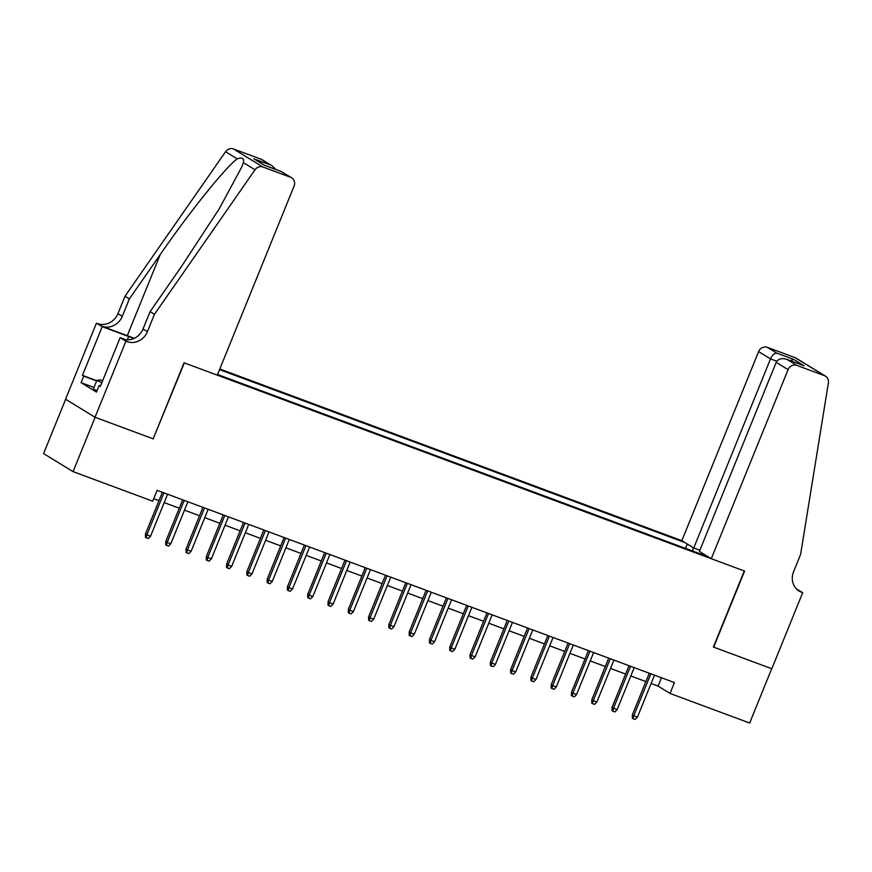 <?xml version="1.0" encoding="UTF-8"?>
<svg xmlns="http://www.w3.org/2000/svg" width="872" height="872" viewBox="0 0 872 872"><rect width="100%" height="100%" fill="white"/><g stroke="black" fill="none" stroke-linecap="round" stroke-linejoin="round"><path stroke-width="1.31" d="M699.878 550.243L693.741 547.965L681.839 540.673L219.809 368.987M65.651 399.267L43.6 453.582L73.063 471.621L152.698 501.204L157.113 490.337L674.438 682.569L670.023 693.436L749.658 723.03L771.709 668.704L713.383 647.024L744.274 570.964L184.341 362.905L153.178 438.79M217.575 374.502L708.195 556.816M684.945 542.569L219.548 369.641M153.45 438.965L95.124 417.285L73.063 471.621M651.079 683.528L658.077 686.122L670.023 693.436M153.712 498.708L158.977 500.67M164.187 502.599L179.261 508.202M184.472 510.142L199.557 515.744M204.757 517.674L219.842 523.287M225.052 525.217L240.127 530.819M245.337 532.759L260.412 538.362M265.622 540.291L280.697 545.894M285.907 547.834L300.993 553.437M306.192 555.377L321.278 560.979M326.488 562.909L341.562 568.511M346.773 570.452L361.847 576.054M367.058 577.983L382.143 583.586M387.342 585.526L402.428 591.129M407.638 593.069L422.713 598.672M427.923 600.601L442.998 606.204M448.208 608.144L463.294 613.746M468.493 615.676L483.579 621.278M488.789 623.218L503.863 628.821M509.074 630.761L524.148 636.364M529.359 638.293L544.444 643.896M549.643 645.836L564.729 651.438M569.928 653.368L585.014 658.97M590.224 660.911L605.299 666.513M610.509 668.453L625.584 674.056M630.794 675.985L645.88 681.588M661.477 677.762L658.077 686.122M704.783 554.723L704.184 555.322M692.924 551.137L693.033 547.529M685.501 548.379L687.278 544.008M649.269 673.228L632.353 714.909L633.781 715.781L650.828 673.805M637.432 717.144L635.154 719.465L633.127 718.713L633.781 715.781L637.432 717.144L654.48 675.157M633.127 718.713L632.331 718.223L632.353 714.909M96.977 390.776L93.337 389.065L96.868 380.377L100.367 379.887L102.645 380.726M101.839 382.71L96.868 380.377M711.301 558.712L788.081 369.652L776.167 362.36L699.399 551.42L711.301 558.712L744.579 571.073L713.688 647.144L771.818 668.737L802.698 592.677L796.528 588.992M681.839 540.673L758.607 351.601A7.052 6.475 -58.5 0 1 767.349 347.35L795.035 357.64A7.052 6.475 -58.5 0 1 796.071 358.141L825.544 376.181A7.052 6.475 121.5 0 1 828.4 382.83L800.616 554.385L793.564 571.77A16.459 15.107 121.5 0 0 799.166 591.085A16.459 15.107 121.5 0 0 801.586 592.262L802.698 592.677M767.349 347.35L776.865 353.171L793.705 359.428L804.137 365.815L787.296 359.558L796.812 365.39L824.509 375.679L795.035 357.64M693.741 547.965L770.521 358.893L758.607 351.601M825.544 376.181A7.052 6.475 121.5 0 0 824.509 375.679M796.812 365.39A7.052 6.475 121.5 0 0 788.081 369.652M797.117 589.548A16.459 15.107 121.5 0 0 797.226 589.592L801.586 592.262M776.865 353.171C774.467 353.106 772.352 355.013 770.521 358.893L776.799 361.226M793.705 359.428L790.403 360.692M804.137 365.815L802.807 365.324M776.167 362.36C778.304 358.665 782.01 357.727 787.296 359.558L803.483 365.553M154.464 314.28L150.104 311.609L180.94 267.301L219.232 208.8L241.817 166.901L243.375 162.639C244.324 158.388 242.263 157.124 237.206 158.868C225.826 166.912 189.453 212.125 160.197 254.602L129.361 298.911L122.298 316.296A16.459 15.107 -58.5 0 1 101.926 326.237L96.443 323.152L65.564 399.213L95.026 417.252L153.156 438.845L184.036 362.785L217.302 375.156L294.082 186.085A7.052 6.475 121.5 0 0 291.673 177.812A7.052 6.475 121.5 0 0 290.638 177.299L262.952 167.01A7.052 6.475 121.5 0 0 255.027 169.778L154.464 314.28L147.412 331.665A16.459 15.107 -58.5 0 1 127.029 341.606L125.917 341.192L95.026 417.252M129.361 298.911L125.001 296.24L117.938 313.626A16.459 15.107 -58.5 0 1 97.566 323.567M127.029 341.606L122.669 338.935A16.459 15.107 -58.5 0 0 143.041 328.995L150.104 311.609M290.638 177.299L281.122 171.479L264.281 165.222L253.85 158.835L270.691 165.091L261.175 159.26L233.478 148.97L262.952 167.01M237.206 158.868L225.554 151.739L125.001 296.24M125.917 341.192L120.14 337.66L100.367 386.34L99.103 385.555L100.476 386.067M93.991 387.462L81.074 382.666L96.454 392.073L99.103 385.555M81.074 382.666L83.723 376.148L82.448 375.363L102.22 326.684L96.443 323.152M133.885 338.5A26.454 1.864 22.1 0 0 128.696 336.527L102.22 326.684M120.14 337.66L125.579 339.677M134.266 338.336A30.629 2.158 22.1 0 0 127.279 335.655L101.926 326.237M225.554 151.739A7.052 6.475 -58.5 0 1 233.478 148.97M261.175 159.26A7.052 6.475 -58.5 0 1 262.21 159.761L272.151 165.854L275.825 169.484M82.448 375.363L96.748 380.672M96.639 380.944L83.723 376.148M281.122 171.479L291.673 177.812M253.85 158.835L264.739 165.364M270.691 165.091L272.151 165.854M628.985 665.685L612.057 707.366L613.496 708.238L630.543 666.263M617.147 709.601L614.869 711.933L612.842 711.171L613.496 708.238L617.147 709.601L634.195 667.625M612.842 711.171L612.046 710.691L612.057 707.366M608.7 658.142L591.772 699.824L593.211 700.707L610.258 658.72M596.862 702.058L594.584 704.391L592.557 703.639L593.211 700.707L596.862 702.058L613.91 660.082M592.557 703.639L591.761 703.148L591.772 699.824M588.415 650.61L571.487 692.292L572.915 693.164L589.963 651.188M576.566 694.526L574.299 696.848L572.261 696.096L572.915 693.164L576.566 694.526L593.614 652.539M572.261 696.096L571.465 695.605L571.487 692.292M568.119 643.067L551.202 684.749L552.63 685.632L569.678 643.645M556.282 686.983L554.003 689.316L551.976 688.564L552.63 685.632L556.282 686.983L573.329 645.008M551.976 688.564L551.18 688.073L551.202 684.749M547.834 635.535L530.906 677.217L532.345 678.089L549.393 636.113M535.997 679.452L533.719 681.773L531.691 681.021L532.345 678.089L535.997 679.452L553.044 637.465M531.691 681.021L530.895 680.531L530.906 677.217M527.549 627.993L510.621 669.674L512.06 670.546L529.108 628.57M515.712 671.909L513.434 674.241L511.406 673.478L512.06 670.546L515.712 671.909L532.759 629.922M511.406 673.478L510.611 672.999L510.621 669.674M507.264 620.45L490.337 662.131L491.775 663.014L508.812 621.028M495.427 664.366L493.149 666.699L491.121 665.946L491.775 663.014L495.427 664.366L512.464 622.39M491.121 665.946L490.315 665.456L490.337 662.131M486.979 612.918L470.052 654.6L471.48 655.472L488.527 613.496M475.131 656.834L472.853 659.156L470.826 658.404L471.48 655.472L475.131 656.834L492.179 614.847M470.826 658.404L470.03 657.913L470.052 654.6M466.684 605.375L449.767 647.057L451.195 647.94L468.242 605.953M454.846 649.291L452.568 651.624L450.541 650.872L451.195 647.94L454.846 649.291L471.894 607.315M450.541 650.872L449.745 650.381L449.767 647.057M446.399 597.843L429.471 639.514L430.91 640.397L447.957 598.421M434.561 641.748L432.283 644.081L430.256 643.329L430.91 640.397L434.561 641.748L451.609 599.773M430.256 643.329L429.46 642.838L429.471 639.514M426.114 590.3L409.186 631.982L410.625 632.854L427.672 590.878M414.276 634.217L411.998 636.549L409.971 635.786L410.625 632.854L414.276 634.217L431.324 592.23M409.971 635.786L409.175 635.307L409.186 631.982M405.829 582.758L388.901 624.439L390.329 625.322L407.377 583.335M393.981 626.674L391.702 629.006L389.675 628.254L390.329 625.322L393.981 626.674L411.028 584.698M389.675 628.254L388.879 627.764L388.901 624.439M385.533 575.226L368.616 616.907L370.044 617.779L387.092 575.803M373.696 619.142L371.418 621.464L369.39 620.711L370.044 617.779L373.696 619.142L390.743 577.155M369.39 620.711L368.594 620.221L368.616 616.907M365.248 567.683L348.32 609.365L349.759 610.247L366.807 568.261M353.411 611.599L351.133 613.932L349.105 613.179L349.759 610.247L353.411 611.599L370.458 569.623M349.105 613.179L348.31 612.689L348.32 609.365M344.963 560.151L328.036 601.822L329.474 602.705L346.522 560.729M333.126 604.056L330.848 606.389L328.82 605.637L329.474 602.705L333.126 604.056L350.173 562.08M328.82 605.637L328.025 605.146L328.036 601.822M324.678 552.608L307.751 594.29L309.178 595.162L326.226 553.186M312.83 596.524L310.563 598.846L308.525 598.094L309.178 595.162L312.83 596.524L329.878 554.538M308.525 598.094L307.729 597.614L307.751 594.29M304.383 545.065L287.466 586.747L288.894 587.63L305.941 545.643M292.545 588.982L290.267 591.314L288.24 590.562L288.894 587.63L292.545 588.982L309.593 547.006M288.24 590.562L287.444 590.072L287.466 586.747M284.098 537.534L267.17 579.215L268.609 580.087L285.656 538.111M272.26 581.45L269.982 583.771L267.955 583.019L268.609 580.087L272.26 581.45L289.308 539.463M267.955 583.019L267.159 582.529L267.17 579.215M263.813 529.991L246.885 571.672L248.324 572.555L265.371 530.568M251.975 573.907L249.697 576.239L247.67 575.487L248.324 572.555L251.975 573.907L269.023 531.931M247.67 575.487L246.874 574.997L246.885 571.672M243.528 522.448L226.6 564.13L228.039 565.012L245.076 523.026M231.69 566.364L229.412 568.697L227.385 567.944L228.039 565.012L231.69 566.364L248.727 524.388M227.385 567.944L226.578 567.454L226.6 564.13M223.243 514.916L206.315 556.598L207.743 557.47L224.791 515.494M211.395 558.832L209.117 561.154L207.089 560.402L207.743 557.47L211.395 558.832L228.442 516.845M207.089 560.402L206.293 559.922L206.315 556.598M202.947 507.373L186.03 549.055L187.458 549.938L204.506 507.951M191.11 551.289L188.832 553.622L186.804 552.87L187.458 549.938L191.11 551.289L208.157 509.313M186.804 552.87L186.009 552.379L186.03 549.055M182.662 499.841L165.735 541.523L167.173 542.395L184.221 500.419M170.825 543.757L168.547 546.079L166.519 545.327L167.173 542.395L170.825 543.757L187.872 501.771M166.519 545.327L165.724 544.837L165.735 541.523M162.377 492.298L145.45 533.98L146.888 534.863L163.936 492.876M150.54 536.215L148.262 538.547L146.234 537.784L146.888 534.863L150.54 536.215L167.588 494.239M146.234 537.784L145.439 537.305L145.45 533.98M122.298 316.296L117.938 313.626M143.041 328.995L147.412 331.665M255.027 169.778L243.375 162.639M160.197 254.602L127.279 335.655M127.356 339.818L128.696 336.527M264.565 165.299L281.394 171.555"/></g></svg>
